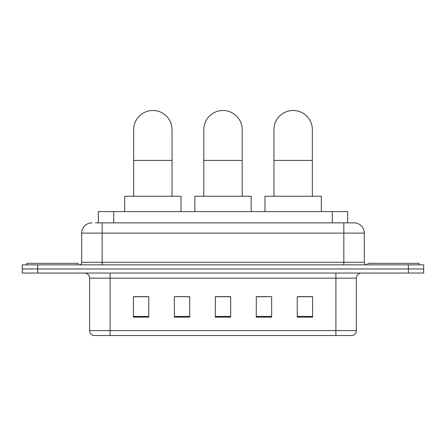 <?xml version="1.0" encoding="UTF-8"?>
<svg xmlns="http://www.w3.org/2000/svg" width="446" height="446" viewBox="0 0 446 446"><rect width="100%" height="100%" fill="white"/><g stroke="black" fill="none" stroke-linecap="round" stroke-linejoin="round"><path stroke-width="0.67" d="M179.85 296.752L174.364 296.651L174.364 317.128L189.723 317.128L189.723 296.651L174.364 296.651L189.723 296.752M98.337 222.872L98.337 211.61L347.663 211.61L347.663 222.872M95.751 222.872L350.484 222.872M95.516 222.872L102.173 222.872L102.173 233.113L81.69 233.113L81.69 262.293A2.559 2.559 0 0 1 79.132 264.857M91.932 222.872A10.241 10.241 0 0 0 81.69 233.113M354.068 222.872A10.241 10.241 0 0 1 364.31 233.113L343.827 233.113L343.827 222.872L353.912 222.872M364.31 233.113L364.31 262.293C364.46 263.848 365.313 264.701 366.868 264.857M37.659 264.857L22.3 264.857L22.3 268.949L37.659 268.949L22.3 268.949L22.3 273.047L37.659 273.047L37.659 268.949L408.341 268.949L37.659 268.949L37.659 264.857L408.341 264.857L408.341 268.949L423.7 268.949L408.341 268.949L408.341 273.047L37.659 273.047M408.341 273.047L423.7 273.047L423.7 264.857L408.341 264.857M356.371 330.592C356.231 333.05 355.005 334.684 352.686 335.509L335.894 335.509L335.894 330.592L356.371 330.592L356.371 278.165A5.118 5.118 0 0 1 361.494 273.047M335.894 335.509L93.314 335.509A5.118 5.118 0 0 1 89.629 330.592L89.629 278.165C89.323 275.059 87.617 273.353 84.506 273.047M312.596 317.128L312.596 296.651L297.237 296.651L297.237 317.128L312.596 317.128M271.636 317.128L271.636 296.651L256.277 296.651L256.277 317.128L271.636 317.128M148.763 317.128L148.763 296.651L133.404 296.651L133.404 317.128L148.763 317.128M230.682 317.128L230.682 296.651L215.318 296.651L215.318 317.128L230.682 317.128M89.629 330.592L110.106 330.592L110.106 335.509L103.182 335.509M326.684 335.509L119.316 335.509M297.237 296.752L311.576 296.752M134.424 296.752L148.763 296.752M256.277 296.752L266.15 296.752M230.682 296.752L215.318 296.752M78.106 264.857L78.106 263.318L26.911 263.318L26.911 264.857M203.8 196.251L203.8 129.691A19.2 19.2 0 0 1 223 110.491A19.2 19.2 0 0 1 242.2 129.691A19.2 19.2 0 0 0 223 110.491M242.2 196.251L242.2 129.691M251.159 211.61L251.159 196.251L194.841 196.251L194.841 211.61M133.655 196.251L133.655 129.691A19.2 19.2 0 0 1 152.855 110.491A19.2 19.2 0 0 1 172.056 129.691A19.2 19.2 0 0 0 152.855 110.491M172.056 196.251L172.056 129.691M181.015 211.61L181.015 196.251L124.696 196.251L124.696 211.61M273.944 196.251L273.944 129.691A19.2 19.2 0 0 1 293.145 110.491A19.2 19.2 0 0 1 312.345 129.691A19.2 19.2 0 0 0 293.145 110.491M312.345 196.251L312.345 129.691M321.304 211.61L321.304 196.251L264.985 196.251L264.985 211.61M419.089 264.857L419.089 263.318L367.894 263.318L367.894 264.857M113.697 222.872L113.697 211.61M332.303 222.872L332.303 211.61M102.173 264.857L102.173 262.293L364.31 262.293M81.69 262.293L102.173 262.293L102.173 233.113L343.827 233.113L343.827 264.857M335.894 273.047L335.894 278.165L89.629 278.165M356.371 278.165L335.894 278.165L335.894 330.592L110.106 330.592L110.106 273.047M230.682 316.42L215.318 316.42M189.723 316.42L174.364 316.42M148.763 316.42L133.404 316.42M271.636 316.42L256.277 316.42M312.596 316.42L297.237 316.42M203.8 160.409L242.2 160.409M133.655 160.409L172.056 160.409M273.944 160.409L312.345 160.409"/></g></svg>
